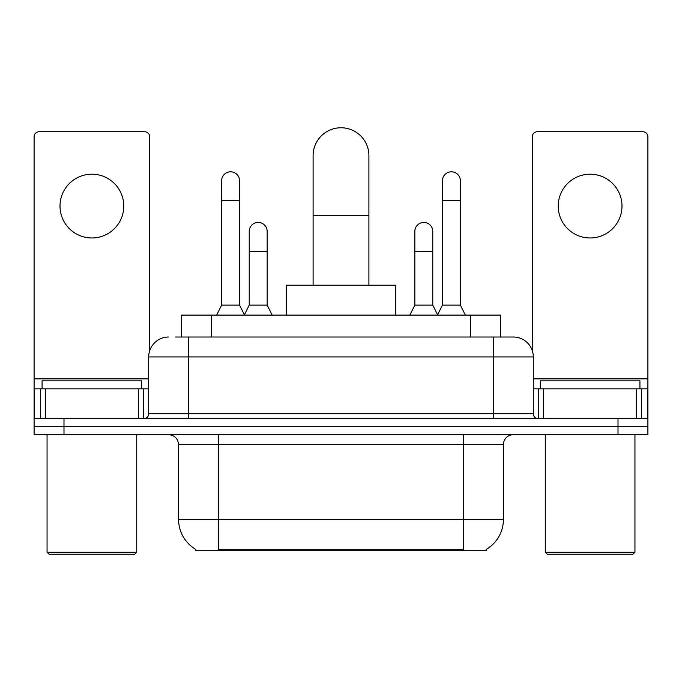 <?xml version="1.0" encoding="UTF-8"?>
<svg xmlns="http://www.w3.org/2000/svg" width="682" height="682" viewBox="0 0 682 682"><rect width="100%" height="100%" fill="white"/><g stroke="black" fill="none" stroke-linecap="round" stroke-linejoin="round"><path stroke-width="1.02" d="M181.591 337.01L181.591 315.093L500.409 315.093L500.409 337.01M486.479 549.274L486.479 550.246L195.521 550.246L195.521 549.274M195.819 549.445A34.876 34.876 0 0 1 178.582 519.36L218.436 519.36L218.436 549.445L463.564 549.445L463.564 519.36L503.418 519.36L503.418 444.63A9.966 9.966 0 0 1 513.384 434.664M178.582 519.36L178.582 444.63C177.993 438.577 174.669 435.252 168.616 434.664M486.181 549.445A34.876 34.876 0 0 0 503.418 519.36M63.989 434.664L647.9 434.664L647.9 426.693L34.1 426.693L34.1 434.664L63.989 434.664L63.989 426.693L34.1 426.693L34.1 388.825L45.31 388.825L45.31 418.722M176.05 337.01L513.384 337.01A19.931 19.931 0 0 1 533.307 356.942L533.307 413.735C533.605 416.762 535.268 418.424 538.294 418.722M175.598 337.01L188.547 337.01L188.547 356.942L148.693 356.942L148.693 413.735A4.979 4.979 0 0 1 143.706 418.722M168.616 337.01A19.931 19.931 0 0 0 148.693 356.942M618.011 434.664L618.011 426.693L647.9 426.693L647.9 388.825L647.9 418.722L34.1 418.722M618.011 418.722L618.011 426.693L63.989 426.693L63.989 418.722M533.307 356.942L493.453 356.942L493.453 337.01L513.384 337.01M91.891 174.2A31.884 31.884 0 0 0 60.007 206.083A31.884 31.884 0 0 0 91.891 237.967A31.884 31.884 0 0 0 123.774 206.083A31.884 31.884 0 0 0 91.891 174.2M138.48 418.722L138.48 388.825L45.31 388.825M149.682 350.719L149.682 136.732A4.979 4.979 0 0 0 144.703 131.754L39.079 131.754A4.979 4.979 0 0 0 34.1 136.732L34.1 388.825M138.48 388.825L148.693 388.825M134.738 554.236L49.044 554.236L47.049 552.241L136.732 552.241L134.738 554.236M47.049 434.664L47.049 552.241M136.732 434.664L136.732 552.241M141.711 388.825L141.711 380.854L42.071 380.854L42.071 388.825M313.098 285.204L313.098 155.667A27.902 27.902 0 0 1 341 127.764A27.902 27.902 0 0 1 368.902 155.667A27.902 27.902 0 0 0 341 127.764M368.902 285.204L368.902 155.667M395.807 315.093L395.807 285.204L286.193 285.204L286.193 315.093M216.646 315.093L221.624 305.127L239.561 305.127L244.548 315.093M239.561 305.127L239.561 180.773A8.968 8.968 0 0 0 230.593 171.804A8.968 8.968 0 0 1 231.155 171.821M221.624 305.127L221.624 200.704L239.561 200.704M221.624 200.704L221.624 180.773A8.968 8.968 0 0 1 230.593 171.804M437.452 315.093L442.439 305.127L460.376 305.127L465.354 315.093M460.376 305.127L460.376 180.773A8.968 8.968 0 0 0 451.407 171.804A8.968 8.968 0 0 1 451.97 171.821M442.439 305.127L442.439 200.704L460.376 200.704M442.439 200.704L442.439 180.773A8.968 8.968 0 0 1 451.407 171.804M244.395 314.794L249.228 305.127L267.165 305.127L272.144 315.093M267.165 305.127L267.165 231.394A8.968 8.968 0 0 0 258.759 222.443A8.968 8.968 0 0 1 267.165 231.394M249.228 305.127L249.228 251.326L267.165 251.326M249.228 251.326L249.228 231.394A8.968 8.968 0 0 1 258.759 222.443M409.856 315.093L414.835 305.127L432.772 305.127L437.605 314.794M432.772 305.127L432.772 231.394A8.968 8.968 0 0 0 424.366 222.443A8.968 8.968 0 0 1 432.772 231.394M414.835 305.127L414.835 251.326L432.772 251.326M414.835 251.326L414.835 231.394A8.968 8.968 0 0 1 424.366 222.443M590.109 174.2A31.884 31.884 0 0 0 558.226 206.083A31.884 31.884 0 0 0 590.109 237.967A31.884 31.884 0 0 0 621.993 206.083A31.884 31.884 0 0 0 590.109 174.2M636.69 418.722L636.69 388.825L543.52 388.825L543.52 418.722M636.69 388.825L647.9 388.825L647.9 136.732A4.979 4.979 0 0 0 642.921 131.754L537.297 131.754A4.979 4.979 0 0 0 532.318 136.732L532.318 350.719M533.307 388.825L543.52 388.825M632.956 554.236L547.262 554.236L545.268 552.241L634.951 552.241L632.956 554.236M545.268 434.664L545.268 552.241M634.951 434.664L634.951 552.241M639.929 388.825L639.929 380.854L540.289 380.854L540.289 388.825M459.574 550.246L459.574 549.274M222.426 550.246L222.426 549.274M211.48 337.01L211.48 315.093M470.52 337.01L470.52 315.093M463.564 434.664L463.564 444.63L178.582 444.63M503.418 444.63L463.564 444.63L463.564 519.36L218.436 519.36L218.436 434.664M188.547 418.722L188.547 413.735L533.307 413.735M148.693 413.735L188.547 413.735L188.547 356.942L493.453 356.942L493.453 418.722M148.693 378.868L34.1 378.868M143.382 388.825L143.382 418.722M34.177 388.825L34.177 418.722M40.4 418.722L40.4 388.825M313.098 215.452L368.902 215.452M647.9 378.868L533.307 378.868M647.823 418.722L647.823 388.825M641.6 388.825L641.6 418.722M538.618 418.722L538.618 388.825"/></g></svg>
